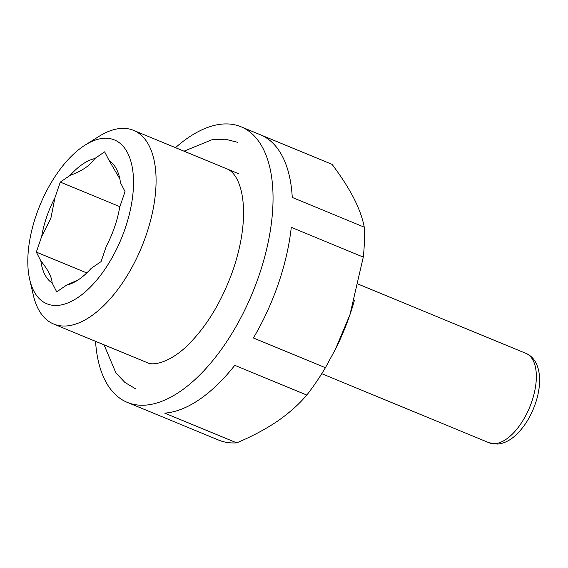 <?xml version="1.0" encoding="UTF-8"?>
<svg xmlns="http://www.w3.org/2000/svg" width="568" height="568" viewBox="0 0 568 568"><rect width="100%" height="100%" fill="white"/><g stroke="black" fill="none" stroke-linecap="round" stroke-linejoin="round"><path stroke-width="0.85" d="M36.167 215.322A88.636 43.97 -67.6 0 0 29.692 279.506A88.636 43.97 -67.6 0 0 72.732 300.657A88.636 43.97 -67.6 0 0 125.187 228.379A88.636 43.97 -67.6 0 0 85.214 145.025A88.636 43.97 -67.6 0 0 36.167 215.322M29.692 279.506L33.363 295.325A104.753 51.965 -67.6 0 0 53.633 324.016A104.753 51.965 -67.6 0 0 146.217 234.911A104.753 51.965 -67.6 0 0 133.587 130.363A104.753 51.965 -67.6 0 0 98.974 136.391L85.214 145.025M95.545 341.318A149.072 73.954 -67.6 0 0 127.26 402.364L146.665 410.373A149.072 73.954 -67.6 0 0 147.055 410.529L219.063 440.257A149.072 73.954 -67.6 0 0 236.707 442.848L164.699 413.121A149.072 73.954 -67.6 0 0 234.783 365.316L306.784 395.044A149.072 73.954 -67.6 0 0 325.407 367.709L253.406 337.981A149.072 73.954 -67.6 0 0 278.412 283.567A149.072 73.954 -67.6 0 0 291.277 227.363L363.286 257.091A149.072 73.954 -67.6 0 0 364.258 227.172L292.257 197.444A149.072 73.954 -67.6 0 0 260.442 134.786L241.038 126.778A149.072 73.954 -67.6 0 0 175.491 147.666M127.26 402.364A149.072 73.954 -67.6 0 0 259.008 275.551A149.072 73.954 -67.6 0 0 241.038 126.778M46.69 216.862A67.684 33.576 -67.6 0 0 41.663 236.515L50.893 218.169L54.954 197.685A67.684 33.576 -67.6 0 0 46.69 216.862M86.769 272.938L36.316 252.107L40.86 260.968A67.684 33.576 -67.6 0 0 52.164 283.013L56.708 291.867L66.584 285.129A67.684 33.576 -67.6 0 0 77.212 280.521A67.684 33.576 -67.6 0 0 91.185 268.352L101.061 261.607L106.401 246.015A67.684 33.576 -67.6 0 0 119.699 207.185L125.038 191.594L120.494 182.733A67.684 33.576 -67.6 0 0 119.607 177.819A67.684 33.576 -67.6 0 0 109.191 160.687L104.647 151.833L94.771 158.571A67.684 33.576 -67.6 0 0 70.169 175.349L60.293 182.094L54.954 197.685M36.316 252.107L41.663 236.515M94.771 158.571C89.978 165.586 81.778 171.181 70.169 175.349M119.848 178.92L109.191 160.687M66.584 285.129L78.242 279.825M40.86 260.968C48.053 269.736 51.823 277.092 52.164 283.013M306.784 395.044C298.846 404.444 289.034 413.185 277.347 421.257C265.469 429.266 251.922 436.465 236.707 442.848M335.461 349.171L335.787 348.518A136.987 67.954 -67.6 0 0 349.945 314.715L335.461 349.171L325.407 367.709M363.286 257.091L349.945 314.715A136.987 67.954 -67.6 0 0 350.846 312.045A136.987 67.954 -67.6 0 0 354.361 300.564M260.833 134.95L332.053 164.358C341.02 176.243 348.255 187.483 353.757 198.076C359.097 208.612 362.597 218.311 364.258 227.172M119.869 206.688L60.293 182.094M525.961 353.381C540.615 359.48 542.965 381.724 535.361 403.649C531.123 415.79 525.095 425.815 517.278 433.739C511.044 439.959 504.526 443.402 497.717 444.084L489.055 442.756A48.351 23.984 -67.6 0 0 531.79 401.633A48.351 23.984 -67.6 0 0 525.961 353.381L358.465 284.227M226.845 168.866C233.981 171.245 243.53 183.975 243.573 213.078C243.459 230.558 239.973 249.473 233.107 269.821C222.471 299.861 208.073 324.264 189.904 343.022C172.892 360.936 154.148 366.694 146.892 362.519L53.633 324.016M489.055 442.756L321.765 373.694M238.354 173.616L133.587 130.363M237.793 142.348L225.333 139.224L212.226 139.643L183.996 151.173M104.043 344.826L115.886 372.878L124.896 382.441L135.944 389.03"/></g></svg>
